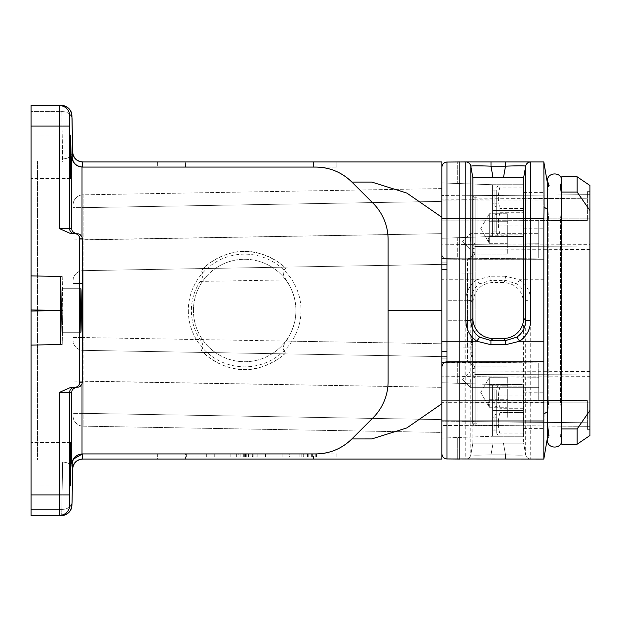 <?xml version="1.0" encoding="UTF-8"?>
<svg xmlns="http://www.w3.org/2000/svg" width="621" height="621" viewBox="0 0 621 621"><rect width="100%" height="100%" fill="white"/><g stroke="black" fill="none" stroke-linecap="round" stroke-linejoin="round"><path stroke-width="0.47" stroke-dasharray="3.1 2.33" d="M543.841 459.012L543.841 232.642M543.841 388.358L543.841 161.988L543.864 402.695L544.074 413.904L547.427 411.63L547.427 437.813L543.833 459.059L505.502 459.059L530.722 459.059A5.123 5.123 0 0 1 525.684 454.828L523.627 443.184L472.876 443.184L523.627 443.184L472.876 443.184L470.819 454.828L472.876 443.184L470.819 454.828L472.876 443.184L493.058 443.184L491.001 454.828C478.636 455.286 471.913 455.286 470.819 454.828C471.913 455.286 478.636 455.286 491.001 454.828C478.636 455.286 471.913 455.286 470.819 454.828A5.123 5.123 0 0 1 465.781 459.059L505.502 459.059L459.827 459.059L459.827 259.275L446.98 259.159L457.266 259.252L457.266 237.727L441.904 238.27L441.904 167.173L441.904 453.827L441.904 366.964L441.904 382.73L457.266 383.273L457.266 361.748L457.266 383.273L441.904 382.73L492.616 384.523L492.616 436.268L492.616 384.523L492.616 403.021L492.616 384.523L441.904 382.73L441.904 453.827A5.123 5.123 0 0 0 446.98 458.95C443.899 458.616 442.206 456.909 441.904 453.827M188.318 310.5A56.348 56.348 0 0 0 272.844 359.303A56.348 56.348 0 0 0 272.844 261.697A56.348 56.348 0 0 0 188.318 310.5M82.275 382.218A5.123 5.123 180 0 1 82.011 383.863L80.156 386.371L78.673 387.108L74.613 387.341A5.123 5.123 180 0 0 79.736 382.218L82.275 382.218L82.275 238.782A5.123 5.123 180 0 0 82.011 237.137L82.011 167.057A10.246 10.246 -0 0 0 82.189 167.065L315.662 167.065A51.225 51.225 0 0 1 351.89 182.062L371.8 182.069L406.856 193.084L441.904 217.303M157.672 453.935L185.516 453.935L157.672 453.935L157.587 459.059L313.504 459.059L157.587 459.059L157.672 453.935L315.662 453.935L82.189 453.935L315.662 453.935A51.225 51.225 0 0 0 351.89 438.938L373.105 417.716C382.885 407.617 387.884 395.546 388.109 381.488C387.884 395.546 382.885 407.617 373.105 417.716L351.89 438.938L373.105 417.716A51.225 51.225 0 0 0 388.109 381.488L388.109 239.512C387.884 225.454 382.885 213.383 373.105 203.284L351.89 182.062L373.105 203.284A51.225 51.225 0 0 1 388.109 239.512C387.884 225.454 382.885 213.383 373.105 203.284L351.89 182.069M61.681 515.414C63.831 515.888 66.579 514.506 69.925 511.254L71.671 507.466L72.052 502.342A10.246 7.242 1 0 1 61.805 509.414A10.246 7.242 1 0 0 72.052 502.342A10.246 7.242 1 0 0 72.052 502.164L71.92 505.168A10.246 10.246 90 0 1 61.681 515.414L61.805 509.414L61.681 515.414L31.05 515.414L59.507 515.414A10.246 10.246 90 0 0 69.754 505.168L69.575 494.921L59.329 494.921L59.507 515.414L61.681 515.414L31.05 515.414L31.05 494.921L59.329 494.921L59.329 392.464L71.764 392.464L71.764 464.182C72.463 458.057 75.878 454.642 82.011 453.943A10.246 10.246 0 0 1 82.189 453.935L82.189 453.935M538.725 243.774L538.725 220.851L538.725 258.119L538.725 220.851L538.725 258.119L538.725 243.774L475.174 244.325L475.166 252.204C474.095 256.698 471.556 258.872 467.559 258.74L538.391 258.119L467.559 258.74C471.556 258.872 474.095 256.698 475.166 252.204L475.174 244.325L538.725 243.774L464.95 244.418L538.725 243.774M538.725 241.344L538.725 233.659L538.725 241.344M441.904 355.693L441.904 167.173L441.904 182.939L492.616 184.732L523.356 184.732L523.356 236.477L523.356 184.732L492.616 184.732L492.616 190.111L494.921 190.111L492.616 190.111L492.616 184.732L492.616 236.477L492.616 231.097L494.921 231.097L492.616 231.097L492.616 236.477L492.616 184.732L441.904 182.939L441.904 254.036L441.904 238.27L457.266 237.727L457.266 259.252L446.98 259.159C443.899 258.833 442.206 257.125 441.904 254.036L441.904 310.5L388.109 310.5L388.109 381.488L388.109 310.5M523.356 184.988L523.356 236.221L523.356 184.988L499.967 184.988C497.825 184.988 497.825 184.988 499.967 184.988C497.825 184.988 497.825 184.988 499.967 184.988L499.967 187.107L499.967 184.988L523.356 184.988M547.435 185.5L548.925 185.5C547.924 186.44 547.575 194.497 547.893 209.673C547.575 194.52 547.924 186.463 548.925 185.5L547.427 185.5L547.427 209.673L547.427 185.5M560.289 185.5L561.772 185.5L561.772 209.673L561.772 185.5L560.289 185.5C561.291 186.44 561.64 194.497 561.322 209.673L561.322 193.496M561.772 209.673L561.322 209.673L560.398 220.851L560.398 400.149L561.322 411.327L560.398 400.149L560.398 220.851L561.322 209.673L561.772 209.673L561.772 203.579L561.772 209.673M547.427 209.673L547.427 435.5L548.925 435.5C547.924 434.56 547.575 426.503 547.893 411.327L547.427 411.327L547.427 209.673L547.893 209.673L548.817 220.851L548.817 400.149L547.893 411.327L548.817 400.149L548.817 220.851L547.893 209.673L547.435 209.673M561.772 411.327L561.322 411.327C561.64 426.48 561.291 434.537 560.289 435.5L560.289 435.5C561.291 434.56 561.64 426.503 561.322 411.327L561.772 411.327L561.772 435.5L560.289 435.5L561.772 435.5L561.772 411.327M547.893 427.504L547.893 411.327L547.435 411.327M561.772 418.632L561.772 444.209L577.142 444.209L589.95 435.5L589.95 410.442L577.142 428.917L561.772 428.917M561.772 202.368L561.772 176.791L577.142 176.791L577.142 192.083L561.772 192.083M577.142 192.083L589.95 210.558L589.95 410.442M548.925 435.5L547.435 435.5M547.427 435.5L547.427 411.327M561.772 417.421L561.772 439.839L561.772 417.421M472.635 228.52L472.635 242.881L475.174 243.937L475.174 218.802L589.95 218.802L589.95 191.648L589.95 194.66L589.95 191.648L589.95 194.66L464.95 195.747L589.95 194.66L589.95 218.802L475.174 218.802L475.174 195.662A2.562 2.562 0 0 0 472.635 198.223A2.562 2.562 0 0 1 475.174 195.662A2.562 2.562 0 0 0 472.635 198.223A2.562 2.562 0 0 1 475.174 195.662A2.562 2.562 0 0 0 472.635 198.223A2.562 2.562 0 0 1 475.174 195.662A2.562 2.562 0 0 0 472.635 198.223L472.635 259.267L472.635 198.223A2.562 2.562 0 0 1 475.174 195.662L589.95 194.66L475.174 195.662L589.95 194.66L475.174 195.662L475.174 246.498L589.95 246.917L589.95 429.352L589.95 218.802L589.95 246.917L475.174 246.498L475.174 374.502L589.95 374.083L475.174 374.502L475.174 425.338L589.95 426.34L441.904 425.455L441.904 376.784L441.904 425.455L587.388 426.317L475.174 425.338L475.174 402.198L589.95 402.198L475.174 402.198L475.174 377.063L589.95 376.644M472.635 422.777L472.635 200.001L472.635 422.777A2.562 2.562 0 0 0 475.174 425.338L475.174 421.783L587.388 422.761L587.388 400.576L587.388 426.317L589.95 426.34L587.388 426.317L587.388 429.352L587.388 422.761L587.388 429.352L587.388 422.761L464.95 421.698L464.95 400.149L587.388 400.576L538.725 400.149L538.725 377.226L538.725 400.149L552.434 400.266L475.174 400.165L587.388 400.576L538.725 400.149L538.725 362.881L538.725 400.149L552.434 400.266L464.95 400.149L464.95 362.237L538.391 362.881L441.904 362.439L441.904 376.784L441.904 358.177L441.904 362.439L464.95 362.237L441.904 362.439L464.95 362.237L464.95 376.582L538.725 377.226L538.725 362.881L538.725 377.226L475.174 376.675L475.166 368.796C474.095 364.302 471.556 362.128 467.559 362.26C471.556 362.128 474.095 364.302 475.166 368.796L475.174 421.783L475.174 376.675L538.725 377.226L441.904 376.784L464.95 376.582L464.95 400.149L441.904 400.18L464.95 400.149L464.95 425.253L464.95 421.698L587.388 422.761L475.174 421.783L475.174 425.338A2.562 2.562 0 0 1 472.635 422.777A2.562 2.562 0 0 0 475.174 425.338A2.562 2.562 0 0 1 472.635 422.777A2.562 2.562 0 0 0 475.174 425.338A2.562 2.562 0 0 1 472.635 422.777A2.562 2.562 0 0 0 475.174 425.338A2.562 2.562 0 0 1 472.635 422.777M285.862 352.619L284.558 353.861C284.666 355.072 262.745 371.342 243.898 369.41C225.004 370.939 203.114 353.714 203.3 352.441L83.121 350.345L83.121 337.537L441.904 343.801L441.904 432.426L83.121 426.161A10.246 10.246 0 0 1 73.061 415.915L73.061 337.537L83.121 337.537L83.121 350.345A10.246 10.246 0 0 1 73.061 340.098A10.246 10.246 0 0 0 83.121 350.345L83.121 381.077L83.121 350.345A10.246 10.246 0 0 1 73.061 340.098A10.246 10.246 0 0 0 83.121 350.345L203.3 352.441L201.251 350.314C203.711 347.589 203.362 344.011 200.195 339.578C194.396 330.752 191.454 321.057 191.377 310.5C191.454 299.943 194.396 290.248 200.195 281.422C203.362 276.997 203.711 273.419 201.251 270.686A58.91 58.91 0 0 1 285.862 268.381C282.291 270.927 282.431 274.777 286.281 279.916C299.306 300.308 299.306 320.692 286.281 341.084C282.431 346.207 282.291 350.058 285.862 352.619A58.91 58.91 0 0 1 201.251 350.314M286.281 341.084L441.904 343.801L441.904 267.131L441.904 356.648L447.027 356.609L447.027 272.945L447.027 358.131L447.027 356.609L441.904 356.648L441.904 432.426L83.121 426.161L83.121 413.353L73.061 413.353L83.121 413.353L83.121 426.161A10.246 10.246 0 0 1 73.061 415.915L73.061 283.463L83.121 283.463L73.061 283.463L73.061 337.537L83.121 337.537L83.121 270.655L83.121 337.537L200.195 339.578M472.635 310.5L472.635 300.254L472.635 310.5M472.635 336.116L472.635 356.609L472.635 336.116L472.635 356.609L472.635 336.116L471.098 336.116L471.098 356.609L471.098 336.116L471.098 356.609L471.098 336.116L472.635 336.116M472.635 242.881L472.635 392.449M472.635 392.495L472.635 228.567M496.715 231.097L494.921 231.097L494.921 214.905L494.921 217.979L492.616 217.979L492.616 210.604L492.616 217.979L494.921 217.979L494.921 231.097L494.921 214.905L494.921 231.097L496.715 231.097L496.715 217.979L494.921 217.979L496.715 217.979L496.715 231.097L492.616 231.097L492.616 217.979L492.616 231.097L496.715 231.097L496.715 214.276L494.921 214.905L496.715 214.276L496.715 231.097M523.356 210.604L492.616 210.604L492.616 203.23L492.616 210.604L523.356 210.604L523.356 192.417L523.356 210.604M523.356 236.477L492.616 236.477L441.904 238.27L492.616 236.477L523.356 236.477M496.715 190.111L494.921 190.111L494.921 206.304L494.921 203.23L492.616 203.23L494.921 203.23L494.921 190.111L494.921 206.304L494.921 190.111L496.715 190.111L496.715 203.23L494.921 203.23L496.715 203.23L496.715 190.111L492.616 190.111L492.616 203.23L492.616 190.111L496.715 190.111L496.715 206.933L494.921 206.304L496.715 206.933L496.715 190.111M492.616 417.77L492.616 403.021L492.616 417.77L494.921 417.77L492.616 417.77M492.616 430.889L492.616 436.268L492.616 430.889L494.921 430.889L492.616 430.889L494.921 430.889L494.921 414.696L494.921 430.889L496.715 430.889L492.616 430.889M441.904 438.061L492.616 436.268L441.904 438.061M441.904 167.173L441.904 254.036C442.206 257.125 443.899 258.833 446.98 259.159L446.98 162.05L457.266 161.957L457.266 183.482L457.266 161.957L446.98 162.05C443.899 162.384 442.206 164.091 441.904 167.173A5.123 5.123 0 0 1 446.98 162.05A5.123 5.123 0 0 0 441.904 167.173L441.904 161.941L82.717 161.941A10.246 10.246 -90 0 1 72.471 151.695L72.176 156.818L71.764 156.818L71.764 228.536L59.329 228.536L70.786 233.659L77.043 233.659C73.495 232.976 71.741 231.268 71.764 228.536M441.904 182.939L457.266 183.482L441.904 182.939M441.904 366.964C442.206 363.875 443.899 362.167 446.98 361.841L457.266 361.748L446.98 361.841A5.123 5.123 0 0 0 441.904 366.964M543.841 161.996L547.427 183.187L547.427 209.37L543.841 206.956M543.841 210.604L543.841 228.792L543.841 210.604M543.841 410.396L543.841 392.208L543.841 410.396M457.266 459.043L457.266 437.518L457.266 459.043L446.98 458.95L457.266 459.043M538.725 379.656L538.725 387.341L538.725 379.656M475.174 220.835L587.388 220.424L587.388 198.239L587.388 220.424L587.388 198.239L587.388 220.424L475.174 220.835L475.174 244.325L475.174 199.217L475.174 220.835L472.635 221.239L475.174 220.835M538.725 220.851L464.95 220.851L464.95 244.418L441.904 244.216L441.904 195.545L441.904 258.561L441.904 244.216L464.95 244.418L464.95 220.851L587.388 220.424L538.725 220.851M464.95 273.1L464.95 258.763L441.904 258.561L441.904 262.823L441.904 258.561L464.95 258.763L441.904 258.561L464.95 258.763L464.95 244.418L464.95 362.237L464.95 347.9L467.512 347.915L467.559 362.26L467.559 258.74L467.512 273.085L447.027 272.945L447.027 262.869L447.027 272.945L467.512 273.085L467.512 347.915L464.95 347.9L464.95 273.1M471.851 165.947L470.819 166.172L472.876 177.816L470.819 166.172L472.876 177.816L523.627 177.816L503.445 177.816L523.627 177.816L525.684 166.172C524.59 165.714 517.867 165.714 505.502 166.172L524.225 165.916M472.418 165.908L491.001 166.172L493.058 177.816L503.445 177.816L493.058 177.816L491.001 166.172L472.278 165.916M471.098 342.489L471.098 341.861L471.098 342.489L472.635 342.489L472.635 341.861L471.098 341.861L472.635 341.861L472.635 342.489L471.098 342.489M471.098 346.394L471.098 337.172L471.098 346.394M471.098 340.3L471.098 339.671L471.098 340.3L472.635 340.3L472.635 339.671L471.098 339.671L472.635 339.671L472.635 340.3L471.098 340.3M471.098 352.798L471.098 344.671L471.098 352.798L472.635 352.798L472.635 344.671L471.098 344.671L471.098 344.05L471.098 344.671L472.635 344.671L472.635 344.05L471.098 344.05L472.635 344.05L472.635 344.671L471.098 344.671L472.635 344.671L472.635 352.798L471.098 352.798M471.098 342.427L471.098 341.806L471.098 342.427L472.635 342.427L472.635 341.806L471.098 341.806L472.635 341.806L472.635 342.427L471.098 342.427M471.098 346.339L471.098 337.118L471.098 346.339M471.098 340.246L471.098 339.617L471.098 340.246L472.635 340.246L472.635 339.617L471.098 339.617L472.635 339.617L472.635 340.246L471.098 340.246M471.098 344.616L471.098 352.744L471.098 344.616L472.635 344.616L472.635 343.995L471.098 343.995L472.635 343.995L472.635 344.616L471.098 344.616L472.635 344.616L472.635 352.744L471.098 352.744L472.635 352.744L472.635 344.616L471.098 344.616M589.95 210.558L589.95 185.5M464.95 199.302L464.95 220.851L441.904 220.82L464.95 220.851L464.95 195.747L441.904 195.545L464.95 195.747L464.95 199.302L587.388 198.239L587.388 191.648L587.388 198.239L587.388 191.648L587.388 198.239L441.904 199.1L464.95 199.302M544.074 413.904L543.841 459.035M547.427 411.63L547.427 209.37M441.904 264.352L441.904 188.574L83.121 194.839L83.121 207.647L73.061 207.647L83.121 207.647L83.121 194.839A10.246 10.246 0 0 0 73.061 205.085L73.061 280.902A10.246 10.246 0 0 1 83.121 270.655A10.246 10.246 0 0 0 73.061 280.902A10.246 10.246 0 0 1 83.121 270.655L83.121 239.923L83.121 270.655A10.246 10.246 0 0 0 73.061 280.902L73.061 239.923L441.904 233.659L441.904 188.574L83.121 194.839A10.246 10.246 0 0 0 73.061 205.085L73.061 239.923L83.121 239.923L83.121 207.647L83.121 239.923L441.904 233.659L441.904 264.352L441.904 262.823L441.904 264.352L447.027 264.391L447.027 262.869L447.027 264.391L441.904 264.352L447.027 264.391L447.027 269.514L447.027 264.391L441.904 264.352L441.904 267.131L441.904 264.352L441.904 267.131L441.904 264.391L284.558 267.139C284.651 265.912 262.753 249.658 243.867 251.59C225.027 250.069 203.121 267.278 203.3 268.559L441.904 264.391L83.121 270.655L203.3 268.559L201.251 270.686M543.841 161.941L459.827 161.941L459.827 200.024L441.904 200.071M530.722 161.941L465.781 161.941L530.722 161.941A5.123 5.123 0 0 0 525.684 166.172A5.123 5.123 0 0 1 530.722 161.941A5.123 5.123 0 0 0 525.684 166.172L524.652 165.947M543.841 220.851L459.827 220.851L459.827 259.275L543.841 259.275L446.98 259.159A5.123 5.123 0 0 1 441.904 254.036A5.123 5.123 0 0 0 446.98 259.159L446.98 279.76L476.749 279.76L490.939 276.244L490.939 280.413L505.564 280.413L516.936 283.875C522.618 287.934 525.537 293.523 525.684 300.649L525.684 454.828L523.627 443.184L525.684 454.828C524.59 455.286 517.867 455.286 505.502 454.828C517.867 455.286 524.59 455.286 525.684 454.828C524.59 455.286 517.867 455.286 505.502 454.828L505.502 459.059L530.722 459.059L530.722 300.688L525.684 300.649L523.627 302.606L523.627 443.184L525.684 454.828A5.123 5.123 0 0 0 530.722 459.059A5.123 5.123 0 0 1 525.684 454.828A5.123 5.123 0 0 0 530.722 459.059A5.123 5.123 0 0 1 525.684 454.828M470.819 454.828A5.123 5.123 0 0 1 465.781 459.059A5.123 5.123 0 0 0 470.819 454.828L470.819 300.649L465.781 300.688L465.781 459.059A5.123 5.123 0 0 0 470.819 454.828A5.123 5.123 0 0 1 465.781 459.059L505.502 459.059L505.502 454.828L505.502 459.059M543.841 361.725L459.827 361.725M530.722 300.688C530.481 291.839 526.81 284.868 519.707 279.776L505.564 276.244L505.564 280.413L503.445 282.423C515.733 283.595 522.455 290.325 523.627 302.606M503.445 443.184L505.502 454.828L491.001 454.828L505.502 454.828L491.001 454.828L491.001 459.059L491.001 454.828L493.058 443.184L503.445 443.184L505.502 454.828L503.445 443.184L523.627 443.184M503.445 282.423L493.058 282.423C480.77 283.595 474.048 290.325 472.876 302.606L472.876 443.184M465.781 161.941A5.123 5.123 0 0 1 470.819 166.172A5.123 5.123 0 0 0 465.781 161.941A5.123 5.123 0 0 1 470.819 166.172L471.913 165.939M472.876 302.606L470.819 300.649C470.966 293.523 473.885 287.934 479.567 283.875L490.939 280.413L493.058 282.423M519.707 279.776L516.936 283.875M465.781 300.688C466.022 291.839 469.693 284.868 476.796 279.776L479.567 283.875M493.058 443.184L491.001 454.828L491.001 459.059M491.001 161.941L491.001 166.172L491.001 161.941M505.502 161.941L505.502 166.172L505.502 161.941M447.027 356.609L447.027 269.514L447.027 356.609L441.904 356.648L447.027 356.609M447.027 310.5L447.027 300.254L447.027 310.5M441.904 356.609L83.121 350.345L441.904 356.609L284.558 353.861L441.904 356.609L441.904 353.869L441.904 356.648M577.142 428.917L577.142 444.209M589.95 249.479L475.174 249.06L472.635 248.004M589.95 371.521L475.174 371.94L472.635 372.996M472.635 378.119L475.174 377.063L475.174 374.502L472.635 375.558L475.174 374.502L475.174 246.498L472.635 245.442L475.174 246.498L475.174 243.937L589.95 244.356M589.95 429.352L587.388 429.352L589.95 429.352M589.95 191.648L587.388 191.648L589.95 191.648M472.635 356.609L471.098 356.609L472.635 356.609M472.635 346.339L472.635 337.118L472.635 346.339M472.635 346.394L472.635 337.172L472.635 346.394M467.559 362.26C470.175 362.09 471.875 363.797 472.635 367.384C471.875 363.797 470.175 362.09 467.559 362.26A5.123 5.123 0 0 1 472.635 367.384A5.123 5.123 0 0 0 467.559 362.26L470.407 363.153L467.559 362.26L464.95 362.237M467.559 258.74A5.123 5.123 0 0 0 472.635 253.616C471.875 257.203 470.175 258.91 467.559 258.74C470.175 258.91 471.875 257.203 472.635 253.616A2.562 1.405 -0 0 1 475.166 252.204A2.562 1.405 180 0 0 472.635 253.616A5.123 5.123 0 0 1 467.559 258.74L464.95 258.763L467.559 258.74L470.407 257.847L467.559 258.74M472.635 399.761L475.174 400.165L472.635 399.761M472.635 367.384A2.562 1.405 0 0 0 475.166 368.796A2.562 1.405 180 0 1 472.635 367.384M523.356 410.396L523.356 392.208L523.356 428.583L523.356 410.396L492.616 410.396L523.356 410.396L523.356 384.523L492.616 384.523L523.356 384.523L523.356 436.268L492.616 436.268L523.356 436.268L523.356 410.396M496.715 389.903L492.616 389.903L494.921 389.903L494.921 403.021L492.616 403.021L494.921 403.021L494.921 389.903L494.921 406.095L494.921 389.903L496.715 389.903L496.715 403.021L494.921 403.021L496.715 403.021L496.715 389.903L492.616 389.903L496.715 389.903L496.715 406.724L494.921 406.095L496.715 406.724L496.715 389.903M496.715 417.77L494.921 417.77L494.921 414.696L494.921 417.77L496.715 417.77L496.715 430.889L496.715 414.067L494.921 414.696L496.715 414.067L496.715 417.77M523.356 386.899L523.356 408.276L523.356 386.899L499.967 386.899L499.967 384.779C497.825 384.779 497.825 384.779 499.967 384.779C497.825 384.779 497.825 384.779 499.967 384.779L499.967 386.899C497.825 394.024 497.825 401.15 499.967 408.276L499.967 412.515C497.825 419.641 497.825 426.767 499.967 433.893L499.967 436.012C497.825 436.012 497.825 436.012 499.967 436.012C497.825 436.012 497.825 436.012 499.967 436.012L499.967 433.893C497.825 426.759 497.825 419.641 499.967 412.515L499.967 408.276C497.825 401.15 497.825 394.024 499.967 386.899L523.356 386.899M523.356 412.515L523.356 433.893L523.356 412.515L499.967 412.515L523.356 412.515M523.356 436.012L523.356 433.893L523.356 436.012L499.967 436.012L523.356 436.012M496.715 430.889L494.921 430.889L496.715 430.889L496.715 414.067L496.715 430.889M31.05 156.818L31.05 135.044L31.05 156.818M31.05 464.182L31.05 485.956L31.05 464.182M31.05 494.921L31.05 345.082L62.216 344.57L31.05 345.113L31.05 311.051L62.814 310.5L62.216 344.57L62.814 310.5L31.05 309.949L31.05 311.051L31.05 275.887L62.216 276.43L62.814 310.5L62.216 276.43L31.05 275.918L31.05 158.937L31.05 161.018L37.454 161.018L37.454 459.982L31.05 459.982L31.05 462.063L31.05 459.982L37.454 459.982L37.454 161.018L37.454 161.941L37.454 161.018L31.05 161.018L31.05 459.982L31.05 345.082L62.216 344.57L60.664 344.57L60.664 276.43L62.216 276.43L31.05 275.918L31.05 105.586L31.05 111.586L31.05 105.586L61.681 105.586L59.507 105.586L59.329 228.536M72.626 468.948C71.989 464.71 68.652 462.412 62.628 462.063L61.805 509.414L31.05 509.414L31.05 462.063L31.05 509.414L61.805 509.414L62.628 462.063C68.752 462.428 72.083 464.78 72.626 469.103M72.626 151.897C72.083 156.22 68.752 158.572 62.628 158.937L31.05 158.937L31.05 111.586L31.05 158.937L62.628 158.937L62.628 161.941L82.872 161.941L82.36 167.057C76.096 166.296 72.704 162.881 72.176 156.818M61.448 310.5L61.828 288.726C62.317 287.678 62.317 333.322 61.828 332.274L61.448 310.5L61.828 332.274C62.317 333.322 62.317 287.678 61.828 288.726L61.448 310.5M80.52 310.5L80.901 332.274C81.39 333.322 81.39 287.678 80.901 288.726L80.52 310.5M193.441 310.5A51.225 51.225 0 0 1 270.282 266.137A51.225 51.225 0 0 1 270.282 354.863A51.225 51.225 0 0 1 193.441 310.5A51.225 51.225 0 0 1 270.282 266.137A51.225 51.225 0 0 1 270.282 354.863A51.225 51.225 0 0 1 193.441 310.5M441.904 264.391L284.558 267.139L285.862 268.381M311.354 453.935L308.792 453.935L311.354 453.935L311.354 457.009L308.792 457.009L311.354 457.009L311.354 453.935M303.669 457.009L312.635 457.009L303.669 457.009L307.511 457.009L303.669 457.009L303.669 453.935L312.635 453.935L303.669 453.935L303.669 457.009M307.511 457.009L307.511 453.935L307.511 457.009M307.581 457.009L307.581 453.935M312.635 457.009L312.635 453.935L312.635 457.009M308.792 457.009L308.792 453.935L308.792 457.009M248.19 453.935L252.677 453.935L248.19 453.935L248.19 457.009L252.677 457.009L248.19 457.009L248.19 453.935M308.21 453.935L316.539 453.935L308.21 453.935M242.058 457.009L257.8 457.009L252.305 457.009L253.166 457.009L253.166 453.935L236.671 453.935L257.8 453.935L252.305 453.935L252.305 457.009L242.058 457.009L241.895 453.935L242.058 457.009M238.216 457.009L256.908 457.009L256.908 453.935L238.216 453.935L238.216 457.009M248.462 457.009L248.462 453.935L236.671 453.935L257.8 453.935L236.671 453.935L257.8 453.935L236.671 453.935L257.8 453.935L236.671 453.935L257.8 453.935L236.671 453.935L257.8 453.935L236.671 453.935L248.47 453.935L248.462 457.009L236.671 457.009L236.671 453.935L236.671 457.009L236.671 453.935L236.671 457.009L257.8 457.009L236.671 457.009L236.671 453.935L236.671 457.009L236.671 453.935L236.671 457.009L257.8 457.009L257.8 453.935L236.671 453.935L236.671 457.009L236.671 453.935L236.671 457.009L257.8 457.009L257.8 453.935L257.8 457.009L236.671 457.009L236.671 453.935L236.671 457.009L236.671 453.935L236.671 457.009L252.677 457.009L252.677 453.935L252.677 457.009L236.671 457.009L236.671 453.935L236.671 457.009L248.47 457.009L248.47 453.935M257.8 457.009L257.8 453.935L257.8 457.009L236.671 457.009L257.8 457.009L250.116 457.009L257.8 457.009L257.8 453.935L257.8 457.009L257.8 453.935L257.8 457.009L236.671 457.009L236.671 453.935L236.671 457.009L236.671 453.935L236.671 457.009L257.8 457.009L257.8 453.935L257.8 457.009L252.677 457.009L257.8 457.009L257.8 453.935L257.8 457.009L246.273 457.009L257.8 457.009L257.8 453.935L257.8 457.009M245.505 457.009L245.505 453.935M244.348 457.009L244.348 453.935L244.348 457.009M250.116 457.009L250.116 453.935L243.711 453.935L250.116 453.935L250.116 457.009L243.711 457.009L250.116 457.009L250.116 453.935M244.992 457.009L244.992 453.935L244.992 457.009M265.485 457.009L289.65 457.009L265.485 457.009L282.089 457.009L265.485 457.009L265.485 453.935L289.65 453.935L265.485 453.935L265.485 457.009M289.65 457.009L310.026 457.009L289.65 457.009L289.65 453.935L310.026 453.935L289.65 453.935L289.65 457.009M308.21 457.009L316.539 457.009L308.21 457.009M230.857 457.009L186.316 457.009L230.857 457.009L214.253 457.009L230.857 457.009L230.857 453.935L206.7 453.935L230.857 453.935L230.857 457.009M206.7 457.009L206.7 453.935L186.316 453.935L206.7 453.935L206.7 457.009M243.711 457.009L243.711 453.935L243.711 457.009M240.125 457.009L240.125 453.935L240.125 457.009M252.677 457.009L252.677 453.935L252.677 457.009M246.273 457.009L246.273 453.935M71.764 392.464C71.741 389.732 73.495 388.024 77.043 387.341L73.061 387.341M59.329 392.464L70.786 387.341L74.613 387.341M71.764 464.182L73.588 459.059M72.176 464.182L72.471 469.305A10.246 10.246 -90 0 1 82.717 459.059L62.628 459.059L82.872 459.059L82.36 453.943M82.717 459.059L82.865 459.059A10.246 10.246 90 0 0 72.626 469.305L72.052 502.164M82.872 459.059C76.732 459.649 73.317 463.01 72.626 469.134L72.471 469.305M351.89 438.931L371.8 438.931L406.856 427.916L441.904 403.697L441.904 310.5M441.904 459.059L441.904 403.697M336.792 453.935L336.885 459.059L313.504 459.059L336.885 459.059L336.792 453.935L313.419 453.935L336.792 453.935M313.504 459.059L313.419 453.935L185.516 453.935L185.423 459.059L313.504 459.059L313.419 453.935L185.516 453.935L185.423 459.059M71.066 459.059L70.693 485.956L70.693 442.416L31.05 442.416L70.693 442.416M82.011 237.137L80.156 234.629L78.673 233.892L74.613 233.659A5.123 5.123 180 0 1 79.736 238.782L82.275 238.782M82.011 167.057C75.878 166.358 72.463 162.943 71.764 156.818M74.699 233.659A5.123 5.123 90 0 1 69.575 228.536L69.754 115.832L71.92 115.832L72.052 118.836A10.246 7.242 179 0 0 72.052 118.658A10.246 7.242 179 0 0 61.805 111.586L62.628 161.941L37.454 161.941L82.872 161.941A10.246 10.246 -90 0 1 72.626 151.695L72.626 151.866C73.317 157.99 76.732 161.351 82.872 161.941L82.717 161.941M336.885 161.941L157.587 161.941L157.672 167.065L336.792 167.065L336.885 161.941L157.587 161.941L157.672 167.065L185.516 167.065L185.423 161.941L185.516 167.065L336.792 167.065L336.885 161.941M74.613 233.659L70.786 233.659M79.736 382.218L79.736 238.782M70.771 178.173L70.313 156.818L70.693 135.044L71.066 161.941M69.575 494.921L69.575 392.464A5.123 5.123 90 0 1 74.699 387.341L77.043 387.341M72.052 118.658A10.246 7.242 179 0 0 61.805 111.586L31.05 111.586L61.805 111.586L62.628 158.937C68.652 158.588 71.989 156.29 72.626 152.052M62.628 459.059L37.454 459.059L62.628 459.059M69.754 115.832A10.246 10.246 90 0 0 59.507 105.586L61.681 105.586A10.246 10.246 90 0 1 71.92 115.832M489.286 407.252L489.286 377.677L489.286 399.971L488.145 403.611L489.286 407.252L507.73 407.252L507.73 377.677L507.73 407.252L507.73 377.677L507.73 407.252L489.286 407.252L488.145 403.503L489.286 399.745L507.73 399.745L489.286 399.745L489.286 384.958L507.73 384.958L489.286 384.958L489.286 377.677L507.73 377.677L489.286 377.677L489.286 385.183L507.73 385.183L489.286 385.183L489.286 399.971L507.73 399.971L489.286 399.971L489.286 407.252M507.73 392.464L507.73 418.08L507.73 392.464M476.99 370.17L476.99 418.08L476.99 370.17M476.99 408.067L476.99 361.725L476.99 408.067M489.286 243.323L489.286 213.748L489.286 236.042L488.145 239.683L489.286 243.323L507.73 243.323L507.73 213.748L507.73 243.323L507.73 213.748L507.73 243.323L489.286 243.323L489.286 235.817L507.73 235.817L489.286 235.817L489.286 221.029L507.73 221.029L489.286 221.029L489.286 213.748L507.73 213.748L489.286 213.748L489.286 221.255L507.73 221.255L489.286 221.255L489.286 236.042L507.73 236.042L489.286 236.042L488.145 239.683L489.286 243.323M507.73 228.536L507.73 254.152L507.73 228.536M476.99 206.242L476.99 254.152L476.99 206.242M476.99 244.138L476.99 197.796L476.99 244.138M476.99 370.395L476.99 418.08L476.99 370.395M476.99 423.204L476.99 361.725L476.99 423.204L472.635 423.204L476.99 423.204M476.99 259.267L476.99 197.796L476.99 259.275L472.635 259.275L476.99 259.275M560.103 185.5L561.772 181.161L560.103 185.5M561.772 440.382C561.795 449.519 547.039 449.138 547.435 440.11L549.111 435.5L547.435 440.11L547.435 400.149L561.78 400.149L561.78 220.851L547.435 220.851L547.435 180.89L549.111 185.5M561.772 439.839L560.103 435.5L561.772 439.839M523.356 423.708L523.356 395.026L523.356 423.708M496.715 391.556L496.715 433.194L496.715 391.556M523.356 408.276L499.967 408.276L523.356 408.276M523.356 433.893L499.967 433.893L523.356 433.893M523.356 384.779L499.967 384.779L523.356 384.779M496.715 423.708L496.715 395.026L496.715 423.708M523.356 223.917L523.356 195.235L523.356 223.917M496.715 191.765L496.715 233.403L496.715 191.765M499.967 187.107C497.825 194.241 497.825 201.359 499.967 208.485L499.967 212.724C497.825 219.85 497.825 226.975 499.967 234.101L499.967 236.221C497.825 236.221 497.825 236.221 499.967 236.221C497.825 236.221 497.825 236.221 499.967 236.221L499.967 234.101C497.825 226.975 497.825 219.85 499.967 212.724L499.967 208.485C497.825 201.359 497.825 194.233 499.967 187.107L523.356 187.107L499.967 187.107M499.967 212.724L523.356 212.724L499.967 212.724M523.356 208.485L499.967 208.485L523.356 208.485M499.967 236.221L523.356 236.221L499.967 236.221M523.356 234.101L499.967 234.101L523.356 234.101M496.715 223.917L496.715 195.235L496.715 223.917M470.229 379.656L470.229 387.341L470.229 379.656M470.229 241.344L470.229 233.659L470.229 241.344M82.011 383.863L82.011 453.943M447.027 348.055L464.95 347.9L447.027 348.055M543.864 402.695L446.98 402.695L446.98 279.76L441.904 279.737M543.841 200.024L459.827 200.024L459.827 220.851L441.904 220.874M505.564 276.244L490.939 276.244M543.841 279.76L519.754 279.76M505.502 166.172L503.445 177.816L505.502 166.172L491.001 166.172L505.502 166.172M446.98 458.95L446.98 402.695L441.904 402.649M441.904 254.036A5.123 5.123 0 0 0 446.98 259.159M441.904 269.514L447.027 269.514L441.904 269.514M441.904 351.486L447.027 351.486L441.904 351.486M464.95 421.698L441.904 421.9L464.95 421.698M475.174 199.217L475.174 195.662L475.174 199.217A2.562 0.784 0 0 0 472.635 200.001A2.562 0.784 180 0 1 475.174 199.217M447.027 262.869L441.904 262.823L447.027 262.869M441.904 358.177L447.027 358.131L441.904 358.177M467.512 347.915L472.635 347.915L467.512 347.915M467.512 273.085L472.635 273.085L467.512 273.085M472.635 244.325L475.174 244.325L472.635 244.325M472.635 218.802L475.174 218.802L472.635 218.802M472.635 402.198L475.174 402.198L472.635 402.198M472.635 420.999A2.562 0.784 -0 0 0 475.174 421.783A2.562 0.784 0 0 1 472.635 420.999M472.635 376.675L475.174 376.675L472.635 376.675M71.92 505.168L69.754 505.168M83.121 381.077L83.121 413.353L441.904 419.617L83.121 413.353L83.121 381.077L73.061 381.077L441.904 387.341L83.121 381.077M72.052 118.836L72.471 151.695M69.575 126.079L31.05 126.079M313.419 167.065L313.504 161.941L313.419 167.065M441.904 201.383L83.121 207.647L441.904 201.383M200.195 281.422L286.281 279.916M31.05 462.063L62.628 462.063L31.05 462.063M60.664 310.469L62.511 310.5L60.664 310.531M547.435 220.851L548.817 220.851L547.435 220.851L547.435 400.149M561.78 400.149L560.398 400.149L561.78 400.149L561.78 418.026M472.635 300.254L447.027 300.254L472.635 300.254M472.635 320.746L447.027 320.746L472.635 320.746M472.635 337.118L471.098 337.118M472.635 355.554L471.098 355.554M472.635 337.746L471.098 337.746M472.635 354.933L471.098 354.933M472.635 337.172L471.098 337.172M472.635 355.608L471.098 355.608M472.635 337.801L471.098 337.801M472.635 354.987L471.098 354.987M523.356 428.583L543.841 428.583M523.356 392.208L543.841 392.208M523.356 228.792L543.841 228.792M523.356 192.417L543.841 192.417M80.901 288.726L61.828 288.726L80.901 288.726M80.901 332.274L61.828 332.274L80.901 332.274M282.089 457.009L282.089 453.935M310.026 457.009L310.026 453.935M315.258 457.009L315.258 453.935M301.169 457.009L301.169 453.935M316.539 457.009L316.539 453.935M299.889 457.009L299.889 453.935M214.253 457.009L214.253 453.935M186.316 457.009L186.316 453.935M70.693 485.956L31.05 485.956L70.693 485.956M70.693 135.044L31.05 135.044L70.693 135.044M70.693 178.584L31.05 178.584L70.693 178.584M31.05 345.113L62.216 344.57L31.05 345.113M31.05 275.887L62.216 276.43L31.05 275.887M480.747 392.464L489.247 407.182L480.747 392.464L489.247 377.754L480.747 392.464M476.99 418.08L507.73 418.08L476.99 418.08M476.99 366.848L507.73 366.848L476.99 366.848M476.99 361.725L472.635 361.725L476.99 361.725M480.747 228.536L489.247 243.246L480.747 228.536L489.247 213.818L480.747 228.536M476.99 254.152L507.73 254.152L476.99 254.152M476.99 202.92L507.73 202.92L476.99 202.92M476.99 197.796L472.635 197.796L476.99 197.796M561.78 220.851L561.78 202.974M496.715 433.194L498.345 436.012M496.715 387.597L498.345 384.779M523.356 395.026L496.715 395.026M523.356 425.765L496.715 425.765M496.715 233.403L498.345 236.221M496.715 187.806L498.345 184.988M523.356 195.235L496.715 195.235M523.356 225.974L496.715 225.974M462.544 379.656L470.229 387.341L538.725 387.341L470.229 387.341L462.544 379.656L470.229 371.971L538.725 371.971L470.229 371.971L462.544 379.656M462.544 241.344L470.229 249.029L538.725 249.029L470.229 249.029L462.544 241.344L470.229 233.659L538.725 233.659L470.229 233.659L462.544 241.344"/><path stroke-width="0.93" d="M561.322 193.496L560.289 185.5M577.142 428.917L561.772 428.917L561.772 444.209L577.142 444.209L577.142 428.917L589.95 410.442L589.95 210.558L577.142 192.083L561.772 192.083L561.772 202.368M561.772 417.421L561.772 418.632L561.772 417.421M561.772 428.917L561.772 418.632M547.893 427.504L548.925 435.5M577.142 192.083L577.142 176.791L561.772 176.791L561.772 192.083M313.504 459.059L441.904 459.059L441.904 217.303L406.856 193.084L371.8 182.069L351.89 182.069C341.814 172.25 329.735 167.251 315.662 167.065C329.735 167.251 341.814 172.25 351.89 182.062A51.225 51.225 0 0 0 315.662 167.065L82.189 167.065A10.246 10.246 -0 0 1 82.011 167.057L82.011 237.137A5.123 5.123 180 0 1 82.275 238.782L82.275 382.218L79.736 382.218A5.123 5.123 180 0 1 74.613 387.341L78.673 387.108L80.156 386.371L82.011 383.863A5.123 5.123 180 0 0 82.275 382.218M543.841 420.976L459.827 420.976L459.827 459.059L446.98 458.95L543.841 459.059L543.841 361.725L446.98 361.841L446.98 458.95A5.123 5.123 0 0 1 441.904 453.827A5.123 5.123 0 0 0 446.98 458.95C443.899 458.616 442.206 456.909 441.904 453.827L441.904 355.693M543.841 161.941L530.722 161.941L530.691 320.234C530.458 329.13 526.779 336.124 519.645 341.224L505.564 344.725L505.564 340.556L516.882 337.125C522.595 333.066 525.513 327.446 525.645 320.281L525.684 166.172C524.59 165.714 517.867 165.714 505.502 166.172L491.001 166.172C478.636 165.714 471.913 165.714 470.819 166.172L470.858 320.281L465.812 320.234L465.781 161.941L446.98 162.05C443.899 162.384 442.206 164.091 441.904 167.173A5.123 5.123 0 0 1 446.98 162.05L446.98 361.841C443.899 362.167 442.206 363.875 441.904 366.964A5.123 5.123 0 0 1 446.98 361.841L459.827 361.725L459.827 420.976L441.904 420.929M543.841 361.725L543.864 218.305L525.49 218.344M465.967 218.755L472.876 218.802L472.876 177.816L523.627 177.816L525.677 166.18L523.627 177.816L523.627 218.802L530.536 218.755M589.95 410.442L589.95 435.5L577.142 444.209M589.95 185.5L577.142 176.791L589.95 185.5L589.95 210.558M547.427 209.37L547.427 183.187L543.841 161.988L544.074 207.096L547.427 209.37L547.427 411.63L543.841 414.044M544.074 207.096L543.864 218.305M547.427 411.63L547.427 437.813L543.841 459.012M465.781 161.941A5.123 5.123 0 0 1 470.819 166.172A5.123 5.123 0 0 0 465.781 161.941L530.722 161.941A5.123 5.123 0 0 0 525.684 166.172L523.627 177.816M505.564 344.725L490.939 344.725L476.819 341.24L479.622 337.125L490.939 340.556L505.564 340.556L503.445 338.437A21.122 20.493 -135 0 0 523.627 318.255L523.627 218.802L472.876 218.802L472.876 318.255A21.122 20.493 -45 0 0 493.058 338.437L503.445 338.437M465.781 161.949A5.123 5.123 170 0 1 470.827 166.18L472.876 177.816M472.876 318.255L470.858 320.281C470.99 327.446 473.908 333.066 479.622 337.125M471.913 165.939L472.418 165.908M524.225 165.916L524.652 165.947M472.278 165.916L471.851 165.947M503.445 177.816L505.502 166.172L505.502 161.941M493.058 177.816L491.001 166.172L491.001 161.941M530.691 320.234L525.645 320.281L523.627 318.255M519.645 341.224L516.882 337.125M490.939 344.725L490.939 340.556L493.058 338.437M471.013 218.344L459.827 218.305L459.827 161.941L446.98 162.05A5.123 5.123 0 0 0 441.904 167.173M31.05 494.921L31.05 515.414L59.507 515.414L59.329 494.921L31.05 494.921L31.05 311.051L31.05 345.082L60.664 344.57L60.664 276.43L31.05 275.918L31.05 311.051L60.664 310.531M60.664 310.469L31.05 309.949L31.05 105.586L61.681 105.586A10.246 10.246 90 0 1 71.92 115.832L69.754 115.832L69.575 126.079L69.575 228.536L71.764 228.536C71.741 231.268 73.495 232.976 77.043 233.659L70.786 233.659L59.329 228.536L69.575 228.536A5.123 5.123 90 0 0 74.699 233.659M80.52 310.5L80.901 288.726C81.39 287.678 81.39 333.322 80.901 332.274L80.52 310.5M73.061 387.341L70.786 387.341L59.329 392.464L59.329 494.921L69.575 494.921L69.754 505.168A10.246 10.246 90 0 1 59.507 515.414L61.681 515.414C63.831 515.888 66.579 514.506 69.925 511.254L71.671 507.466L72.052 502.342L72.626 468.948M73.588 459.059L82.36 453.943C76.096 454.704 72.704 458.119 72.176 464.182L71.764 464.182L71.764 392.464L59.329 392.464M72.626 469.103L72.626 469.127C73.317 463.01 76.732 459.649 82.872 459.059A10.246 10.246 -90 0 0 72.626 469.305L72.052 502.342A10.246 7.242 1 0 0 72.052 502.164L72.626 469.305L72.176 464.182M157.672 453.935L82.36 453.943L82.717 459.059L185.423 459.059M71.764 464.182C72.463 458.057 75.878 454.642 82.011 453.943A10.246 10.246 0 0 1 82.189 453.935L315.662 453.935A51.225 51.225 0 0 0 351.89 438.938C341.814 448.75 329.735 453.749 315.662 453.935C329.735 453.749 341.814 448.75 351.89 438.938L371.8 438.931L406.856 427.916L441.904 403.697M70.693 442.416L70.693 485.956L70.313 464.182L70.693 442.416L71.066 459.059M71.066 161.941L70.771 178.173M74.613 387.341L74.699 387.341A5.123 5.123 90 0 0 69.575 392.464L69.575 494.921M77.043 387.341C73.495 388.024 71.741 389.732 71.764 392.464M82.872 459.059L82.717 459.059A10.246 10.246 -90 0 0 72.471 469.305M441.904 459.059L82.717 459.059M351.89 182.062L373.105 203.284A51.225 51.225 0 0 1 388.109 239.512L388.109 381.488A51.225 51.225 0 0 1 373.105 417.716L351.89 438.938M388.109 310.5L441.904 310.5M82.275 238.782L79.736 238.782A5.123 5.123 180 0 0 74.613 233.659L78.673 233.892L80.156 234.629L82.011 237.137M71.764 228.536L71.764 156.818C72.463 162.943 75.878 166.358 82.011 167.057M71.764 156.818L72.176 156.818C72.704 162.881 76.096 166.296 82.36 167.057L82.484 167.065M72.176 156.818L72.471 151.695A10.246 10.246 -90 0 0 82.717 161.941L82.36 167.057M72.052 118.836A10.246 7.242 179 0 0 72.052 118.658L71.671 113.534L69.925 109.746C66.579 106.494 63.831 105.112 61.681 105.586C63.831 105.112 66.579 106.494 69.925 109.746L71.671 113.534L72.052 118.658L72.626 151.873C73.317 157.99 76.732 161.351 82.872 161.941A10.246 10.246 90 0 1 72.626 151.695L71.92 115.832M72.052 118.658L72.471 151.695M59.329 228.536L59.507 105.586A10.246 10.246 90 0 1 69.754 115.832M82.717 161.941L441.904 161.941L441.904 217.303M70.786 233.659L74.613 233.659M79.736 238.782L79.736 382.218M70.313 156.818L70.693 178.584L71.073 156.818L70.693 135.044L70.313 156.818M561.78 202.974L561.78 220.851L547.435 220.851L547.435 180.89C547.039 171.862 561.795 171.481 561.772 180.618C561.795 171.481 547.039 171.862 547.435 180.89L549.111 185.5M561.78 220.851L561.78 400.149L547.435 400.149L547.435 440.11C547.039 449.138 561.795 449.519 561.772 440.382M441.904 218.351L459.827 218.305L459.827 361.725M476.819 341.24L441.904 341.263M476.858 341.224C469.724 336.124 466.045 329.13 465.812 320.234M543.841 400.149L441.904 400.126M543.841 341.24L519.684 341.24M530.722 161.941A5.123 5.123 0 0 0 525.684 166.172M530.722 161.949A5.123 5.123 -170 0 0 525.677 166.18M82.011 453.943L82.011 383.863M69.754 505.168L71.92 505.168A10.246 10.246 90 0 1 61.681 515.414M71.92 505.168L72.052 502.164M31.05 126.079L69.575 126.079M547.435 220.851L547.435 400.149M561.78 418.026L561.78 400.149"/></g></svg>
